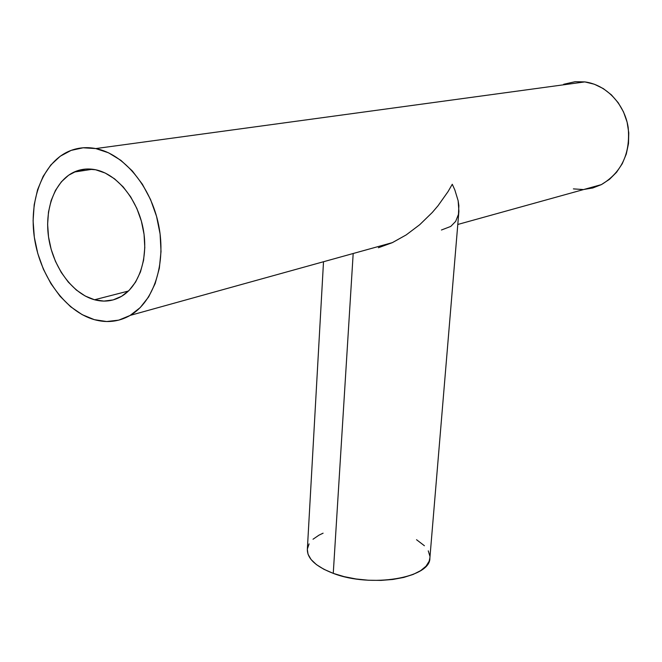<?xml version="1.0" encoding="UTF-8"?>
<svg xmlns="http://www.w3.org/2000/svg" width="662" height="662" viewBox="0 0 662 662"><rect width="100%" height="100%" fill="white"/><g stroke="black" fill="none" stroke-linecap="round" stroke-linejoin="round"><path stroke-width="0.99" d="M323.511 261.73L307.342 549.477C307.3 558.678 315.94 566.639 333.259 573.358L353.185 253.496L333.259 573.358C370.935 588.113 430.755 577.876 429.878 558.049L458.898 211.269L458.145 200.735L454.852 189.986L452.278 184.259L448.042 191.608L437.987 205.791L432.269 212.485L419.733 224.691L406.195 234.911L392.21 242.706L378.383 247.745L392.442 242.606L406.195 234.911L419.733 224.691L432.269 212.485L437.987 205.791L448.042 191.608L452.278 184.259L454.852 189.986L458.145 200.735L458.865 205.659L458.452 214.38L455.663 221.389L450.772 226.412L441.43 230.012M94.517 299.77C72.82 293.87 53.572 267.936 48.839 238.899C44.015 209.887 54.45 181.115 74.103 172.062C80.814 169 87.98 168.231 95.585 169.753C116.909 174.048 137.365 198.939 143.058 228.233C148.859 257.518 139.144 286.464 120.989 296.65C112.739 301.218 103.917 302.261 94.517 299.77L128.445 291.04L94.517 299.77L85.224 296.03L76.37 290.047L68.277 282.07L61.227 272.388L55.459 261.358L51.173 249.375L48.525 236.864L47.623 224.261L48.492 212.03L51.131 200.603L55.459 190.408L61.334 181.843L68.567 175.256L76.891 170.92L86.019 169.05L95.585 169.753L105.225 173.047L114.543 178.823L123.157 186.874L130.704 196.895L136.869 208.48L141.378 221.141L144.059 234.356L144.796 247.58L143.58 260.265L140.476 271.892L135.627 282.012L129.255 290.237L121.634 296.278L113.07 299.927L103.917 301.094L94.517 299.77M583.901 189.464L592.862 187.95L601.41 184.607C621.668 172.443 630.58 153.344 628.164 127.327C624.506 103.835 605.962 84.612 584.836 81.906L95.767 148.569C123.736 153.882 150.895 186.378 158.615 224.972C166.46 263.559 153.832 301.731 130.224 315.377C119.044 321.74 107.087 323.164 94.352 319.663C65.737 311.57 40.655 277.27 34.614 239.114C28.449 200.991 42.327 163.125 68.534 151.449C77.049 147.7 86.126 146.741 95.767 148.569L584.836 81.906L575.17 81.691L563.66 84.281M95.767 148.569L83.139 147.783L71.14 150.39L60.225 156.232L50.792 165.02L43.154 176.349L37.56 189.779L34.184 204.773L33.1 220.777L34.325 237.236L37.8 253.563L43.386 269.194L50.908 283.601L60.085 296.27L70.635 306.754L82.187 314.657L94.352 319.663L106.69 321.533L118.738 320.143L130.05 315.476L140.162 307.648L148.652 296.899L155.148 283.601L159.335 268.259L161.023 251.469L160.088 233.934L156.555 216.391L150.572 199.576L142.38 184.218L132.334 170.962L120.889 160.353L108.518 152.798L95.767 148.569M573.391 188.885L582.874 189.522M592.291 188.107L601.27 184.673L609.479 179.336L616.57 172.261L622.255 163.721L626.285 154.039L628.495 143.596L628.776 132.805L627.096 122.106L623.53 111.944L618.217 102.734L611.39 94.848L603.314 88.6L594.344 84.231L584.836 81.906M429.886 557.934L429.142 561.26L426.047 566.184L420.651 570.644L413.121 574.451L403.729 577.438L392.856 579.457L380.931 580.4L368.477 580.243L356.024 578.969L344.116 576.635L333.259 573.358L323.9 569.287L316.411 564.603L311.066 559.506L308.037 554.21L307.342 549.435M307.383 548.939L309.088 543.883M313.018 539.232L318.985 535.153L323.097 533.183M416.539 539.712L424.416 545.745M428.256 550.842L429.87 556.072M74.103 172.062L92.523 169.249M601.41 184.607L457.79 224.468M392.442 242.606L130.224 315.377"/></g></svg>
